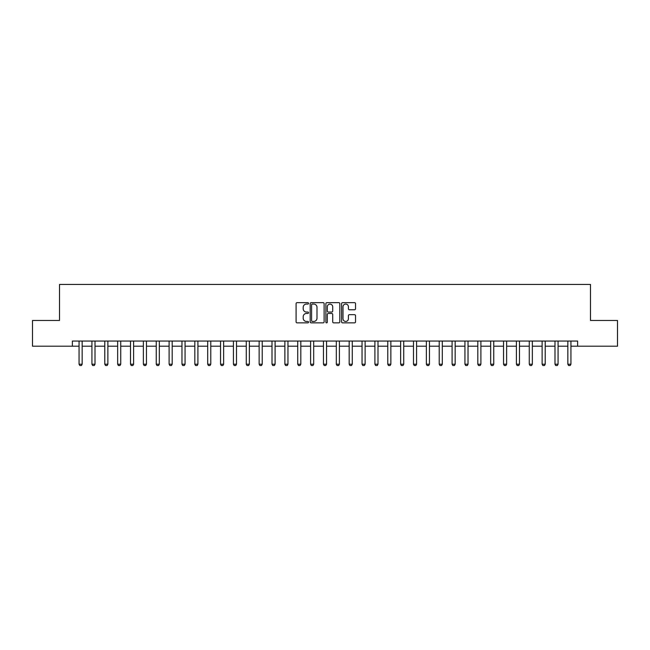 <?xml version="1.0" encoding="UTF-8"?>
<svg xmlns="http://www.w3.org/2000/svg" width="650" height="650" viewBox="0 0 650 650"><rect width="100%" height="100%" fill="white"/><g stroke="black" fill="none" stroke-linecap="round" stroke-linejoin="round"><path stroke-width="0.97" d="M308.539 303.363A0.707 0.707 0 0 0 307.832 302.656L297.099 302.656A1.008 1.008 0 0 0 296.083 303.664L296.083 321.848A1.008 1.008 0 0 0 297.099 322.855L307.832 322.855A0.707 0.707 0 0 0 308.539 322.148A0.707 0.707 0 0 0 307.832 321.441L306.442 321.441A3.234 3.234 0 0 1 303.209 318.207L303.209 316.696A3.234 3.234 0 0 1 306.442 313.463L307.832 313.463A0.707 0.707 0 0 0 308.539 312.756A0.707 0.707 0 0 0 307.832 312.049L306.442 312.049A3.234 3.234 0 0 1 303.209 308.815L303.209 307.304A3.234 3.234 0 0 1 306.442 304.07L307.832 304.07A0.707 0.707 0 0 0 308.539 303.363M354.518 309.774A1.008 1.008 0 0 0 355.526 308.766L355.526 303.664A1.008 1.008 0 0 0 354.518 302.656L342.599 302.656A1.008 1.008 0 0 0 341.591 303.664L341.591 321.848A1.008 1.008 0 0 0 342.599 322.855L354.518 322.855A1.008 1.008 0 0 0 355.526 321.848L355.526 315.681A1.008 1.008 0 0 0 354.518 314.673L349.416 314.673A1.008 1.008 0 0 0 348.408 315.681L348.408 318.736A2.706 2.706 0 0 1 345.702 321.441A2.706 2.706 0 0 1 343.005 318.736L343.005 306.767A2.706 2.706 0 0 1 345.702 304.07A2.706 2.706 0 0 1 348.408 306.767L348.408 308.766A1.008 1.008 0 0 0 349.416 309.774L354.518 309.774M72.377 346.198L32.5 346.198L32.5 320.474L59.516 320.474L59.516 284.456L590.484 284.456L590.484 320.474L617.5 320.474L617.5 346.198L577.622 346.198L577.622 341.055L72.377 341.055L72.377 346.198L79.064 346.198M324.114 303.664A1.008 1.008 0 0 0 323.107 302.656L311.188 302.656A1.008 1.008 0 0 0 310.18 303.664L310.18 321.848A1.008 1.008 0 0 0 311.188 322.855L323.107 322.855A1.008 1.008 0 0 0 324.114 321.848L324.114 303.664M326.893 302.656L338.812 302.656A1.008 1.008 0 0 1 339.82 303.664L339.82 321.848A1.008 1.008 0 0 1 338.812 322.855L333.71 322.855A1.008 1.008 0 0 1 332.702 321.848L332.702 314.47A1.008 1.008 0 0 0 331.695 313.463L328.307 313.463A1.008 1.008 0 0 0 327.299 314.47L327.299 322.148A0.707 0.707 0 0 1 326.592 322.855A0.707 0.707 0 0 1 325.886 322.148L325.886 303.664A1.008 1.008 0 0 1 326.893 302.656M82.152 346.198L91.926 346.198M95.014 346.198L104.788 346.198M107.876 346.198L117.65 346.198M120.737 346.198L130.512 346.198M133.599 346.198L143.374 346.198M146.461 346.198L156.244 346.198M159.323 346.198L169.106 346.198M172.193 346.198L181.968 346.198M185.055 346.198L194.829 346.198M197.917 346.198L207.691 346.198M210.779 346.198L220.553 346.198M223.641 346.198L233.415 346.198M236.502 346.198L246.277 346.198M249.364 346.198L259.139 346.198M262.226 346.198L272.009 346.198M275.096 346.198L284.871 346.198M287.958 346.198L297.733 346.198M300.82 346.198L310.594 346.198M313.682 346.198L323.456 346.198M326.544 346.198L336.318 346.198M339.406 346.198L349.18 346.198M352.267 346.198L362.042 346.198M365.129 346.198L374.904 346.198M377.991 346.198L387.774 346.198M390.861 346.198L400.636 346.198M403.723 346.198L413.498 346.198M416.585 346.198L426.359 346.198M429.447 346.198L439.221 346.198M442.309 346.198L452.083 346.198M455.171 346.198L464.945 346.198M468.032 346.198L477.807 346.198M480.894 346.198L490.677 346.198M493.756 346.198L503.539 346.198M506.626 346.198L516.401 346.198M519.488 346.198L529.262 346.198M532.35 346.198L542.124 346.198M545.212 346.198L554.986 346.198M558.074 346.198L567.848 346.198M570.936 346.198L577.622 346.198M312.301 304.07A0.707 0.707 0 0 0 311.594 304.777L311.594 320.734A0.707 0.707 0 0 0 312.301 321.441L313.763 321.441A3.234 3.234 0 0 0 316.997 318.207L316.997 307.304A3.234 3.234 0 0 0 313.763 304.07L312.301 304.07M332.702 306.824A2.706 2.706 0 0 0 329.997 304.119A2.706 2.706 0 0 0 327.299 306.824L327.299 311.041A1.008 1.008 0 0 0 328.307 312.049L331.695 312.049A1.008 1.008 0 0 0 332.702 311.041L332.702 306.824M82.266 341.055L82.201 341.258A1.032 1.032 89.9 0 0 82.152 341.567L82.152 364.203L81.38 365.544L79.836 365.544L79.064 364.203L79.064 341.567A1.032 1.032 89.9 0 0 79.016 341.258L78.951 341.055M79.064 364.203L82.152 364.203M95.127 341.055L95.062 341.258A1.032 1.032 89.9 0 0 95.014 341.567L95.014 364.203L94.242 365.544L92.698 365.544L91.926 364.203L91.926 341.567A1.032 1.032 89.9 0 0 91.877 341.258L91.812 341.055M91.926 364.203L95.014 364.203M107.989 341.055L107.924 341.258A1.032 1.032 89.9 0 0 107.876 341.567L107.876 364.203L107.104 365.544L105.56 365.544L104.788 364.203L104.788 341.567A1.032 1.032 89.9 0 0 104.739 341.258L104.674 341.055M104.788 364.203L107.876 364.203M120.851 341.055L120.786 341.258A1.032 1.032 89.9 0 0 120.737 341.567L120.737 364.203L119.966 365.544L118.422 365.544L117.65 364.203L117.65 341.567A1.032 1.032 89.9 0 0 117.601 341.258L117.536 341.055M117.65 364.203L120.737 364.203M133.713 341.055L133.648 341.258A1.032 1.032 89.9 0 0 133.599 341.567L133.599 364.203L132.827 365.544L131.284 365.544L130.512 364.203L130.512 341.567A1.032 1.032 89.9 0 0 130.463 341.258L130.398 341.055M130.512 364.203L133.599 364.203M146.575 341.055L146.51 341.258A1.032 1.032 89.9 0 0 146.461 341.567L146.461 364.203L145.689 365.544L144.146 365.544L143.374 364.203L143.374 341.567A1.032 1.032 89.9 0 0 143.325 341.258L143.268 341.055M143.374 364.203L146.461 364.203M159.437 341.055L159.372 341.258A1.032 1.032 89.9 0 0 159.323 341.567L159.323 364.203L158.559 365.544L157.016 365.544L156.244 364.203L156.244 341.567A1.032 1.032 89.9 0 0 156.195 341.258L156.13 341.055M156.244 364.203L159.323 364.203M172.299 341.055L172.242 341.258A1.032 1.032 89.9 0 0 172.193 341.567L172.193 364.203L171.421 365.544L169.877 365.544L169.106 364.203L169.106 341.567A1.032 1.032 89.9 0 0 169.057 341.258L168.992 341.055M169.106 364.203L172.193 364.203M185.169 341.055L185.104 341.258A1.032 1.032 89.9 0 0 185.055 341.567L185.055 364.203L184.283 365.544L182.739 365.544L181.968 364.203L181.968 341.567A1.032 1.032 89.9 0 0 181.919 341.258L181.854 341.055M181.968 364.203L185.055 364.203M198.031 341.055L197.966 341.258A1.032 1.032 89.9 0 0 197.917 341.567L197.917 364.203L197.145 365.544L195.601 365.544L194.829 364.203L194.829 341.567A1.032 1.032 89.9 0 0 194.781 341.258L194.716 341.055M194.829 364.203L197.917 364.203M210.893 341.055L210.828 341.258A1.032 1.032 89.9 0 0 210.779 341.567L210.779 364.203L210.007 365.544L208.463 365.544L207.691 364.203L207.691 341.567A1.032 1.032 89.9 0 0 207.643 341.258L207.577 341.055M207.691 364.203L210.779 364.203M223.754 341.055L223.689 341.258A1.032 1.032 89.9 0 0 223.641 341.567L223.641 364.203L222.869 365.544L221.325 365.544L220.553 364.203L220.553 341.567A1.032 1.032 89.9 0 0 220.504 341.258L220.439 341.055M220.553 364.203L223.641 364.203M236.616 341.055L236.551 341.258A1.032 1.032 89.9 0 0 236.502 341.567L236.502 364.203L235.731 365.544L234.187 365.544L233.415 364.203L233.415 341.567A1.032 1.032 89.9 0 0 233.366 341.258L233.301 341.055M233.415 364.203L236.502 364.203M249.478 341.055L249.413 341.258A1.032 1.032 89.9 0 0 249.364 341.567L249.364 364.203L248.592 365.544L247.049 365.544L246.277 364.203L246.277 341.567A1.032 1.032 89.9 0 0 246.228 341.258L246.163 341.055M246.277 364.203L249.364 364.203M262.34 341.055L262.275 341.258A1.032 1.032 89.9 0 0 262.226 341.567L262.226 364.203L261.454 365.544L259.911 365.544L259.139 364.203L259.139 341.567A1.032 1.032 89.9 0 0 259.098 341.258L259.033 341.055M259.139 364.203L262.226 364.203M275.202 341.055L275.137 341.258A1.032 1.032 89.9 0 0 275.096 341.567L275.096 364.203L274.324 365.544L272.781 365.544L272.009 364.203L272.009 341.567A1.032 1.032 89.9 0 0 271.96 341.258L271.895 341.055M272.009 364.203L275.096 364.203M288.072 341.055L288.007 341.258A1.032 1.032 89.9 0 0 287.958 341.567L287.958 364.203L287.186 365.544L285.642 365.544L284.871 364.203L284.871 341.567A1.032 1.032 89.9 0 0 284.822 341.258L284.757 341.055M284.871 364.203L287.958 364.203M300.934 341.055L300.869 341.258A1.032 1.032 89.9 0 0 300.82 341.567L300.82 364.203L300.048 365.544L298.504 365.544L297.733 364.203L297.733 341.567A1.032 1.032 89.9 0 0 297.684 341.258L297.619 341.055M297.733 364.203L300.82 364.203M313.796 341.055L313.731 341.258A1.032 1.032 89.9 0 0 313.682 341.567L313.682 364.203L312.91 365.544L311.366 365.544L310.594 364.203L310.594 341.567A1.032 1.032 89.9 0 0 310.546 341.258L310.481 341.055M310.594 364.203L313.682 364.203M326.658 341.055L326.592 341.258A1.032 1.032 89.9 0 0 326.544 341.567L326.544 364.203L325.772 365.544L324.228 365.544L323.456 364.203L323.456 341.567A1.032 1.032 89.9 0 0 323.408 341.258L323.342 341.055M323.456 364.203L326.544 364.203M339.519 341.055L339.454 341.258A1.032 1.032 89.9 0 0 339.406 341.567L339.406 364.203L338.634 365.544L337.09 365.544L336.318 364.203L336.318 341.567A1.032 1.032 89.9 0 0 336.269 341.258L336.204 341.055M336.318 364.203L339.406 364.203M352.381 341.055L352.316 341.258A1.032 1.032 89.9 0 0 352.267 341.567L352.267 364.203L351.496 365.544L349.952 365.544L349.18 364.203L349.18 341.567A1.032 1.032 89.9 0 0 349.131 341.258L349.066 341.055M349.18 364.203L352.267 364.203M365.243 341.055L365.178 341.258A1.032 1.032 89.9 0 0 365.129 341.567L365.129 364.203L364.358 365.544L362.814 365.544L362.042 364.203L362.042 341.567A1.032 1.032 89.9 0 0 361.993 341.258L361.928 341.055M362.042 364.203L365.129 364.203M378.105 341.055L378.04 341.258A1.032 1.032 89.9 0 0 377.991 341.567L377.991 364.203L377.219 365.544L375.676 365.544L374.904 364.203L374.904 341.567A1.032 1.032 89.9 0 0 374.863 341.258L374.798 341.055M374.904 364.203L377.991 364.203M390.967 341.055L390.902 341.258A1.032 1.032 89.9 0 0 390.861 341.567L390.861 364.203L390.089 365.544L388.546 365.544L387.774 364.203L387.774 341.567A1.032 1.032 89.9 0 0 387.725 341.258L387.66 341.055M387.774 364.203L390.861 364.203M403.837 341.055L403.772 341.258A1.032 1.032 89.9 0 0 403.723 341.567L403.723 364.203L402.951 365.544L401.408 365.544L400.636 364.203L400.636 341.567A1.032 1.032 89.9 0 0 400.587 341.258L400.522 341.055M400.636 364.203L403.723 364.203M416.699 341.055L416.634 341.258A1.032 1.032 89.9 0 0 416.585 341.567L416.585 364.203L415.813 365.544L414.269 365.544L413.498 364.203L413.498 341.567A1.032 1.032 89.9 0 0 413.449 341.258L413.384 341.055M413.498 364.203L416.585 364.203M429.561 341.055L429.496 341.258A1.032 1.032 89.9 0 0 429.447 341.567L429.447 364.203L428.675 365.544L427.131 365.544L426.359 364.203L426.359 341.567A1.032 1.032 89.9 0 0 426.311 341.258L426.246 341.055M426.359 364.203L429.447 364.203M442.423 341.055L442.358 341.258A1.032 1.032 89.9 0 0 442.309 341.567L442.309 364.203L441.537 365.544L439.993 365.544L439.221 364.203L439.221 341.567A1.032 1.032 89.9 0 0 439.173 341.258L439.108 341.055M439.221 364.203L442.309 364.203M455.284 341.055L455.219 341.258A1.032 1.032 89.9 0 0 455.171 341.567L455.171 364.203L454.399 365.544L452.855 365.544L452.083 364.203L452.083 341.567A1.032 1.032 89.9 0 0 452.034 341.258L451.969 341.055M452.083 364.203L455.171 364.203M468.146 341.055L468.081 341.258A1.032 1.032 89.9 0 0 468.032 341.567L468.032 364.203L467.261 365.544L465.717 365.544L464.945 364.203L464.945 341.567A1.032 1.032 89.9 0 0 464.896 341.258L464.831 341.055M464.945 364.203L468.032 364.203M481.008 341.055L480.943 341.258A1.032 1.032 89.9 0 0 480.894 341.567L480.894 364.203L480.122 365.544L478.579 365.544L477.807 364.203L477.807 341.567A1.032 1.032 89.9 0 0 477.758 341.258L477.701 341.055M477.807 364.203L480.894 364.203M493.87 341.055L493.805 341.258A1.032 1.032 89.9 0 0 493.756 341.567L493.756 364.203L492.984 365.544L491.441 365.544L490.677 364.203L490.677 341.567A1.032 1.032 89.9 0 0 490.628 341.258L490.563 341.055M490.677 364.203L493.756 364.203M506.732 341.055L506.675 341.258A1.032 1.032 89.9 0 0 506.626 341.567L506.626 364.203L505.854 365.544L504.311 365.544L503.539 364.203L503.539 341.567A1.032 1.032 89.9 0 0 503.49 341.258L503.425 341.055M503.539 364.203L506.626 364.203M519.602 341.055L519.537 341.258A1.032 1.032 89.9 0 0 519.488 341.567L519.488 364.203L518.716 365.544L517.173 365.544L516.401 364.203L516.401 341.567A1.032 1.032 89.9 0 0 516.352 341.258L516.287 341.055M516.401 364.203L519.488 364.203M532.464 341.055L532.399 341.258A1.032 1.032 89.9 0 0 532.35 341.567L532.35 364.203L531.578 365.544L530.034 365.544L529.262 364.203L529.262 341.567A1.032 1.032 89.9 0 0 529.214 341.258L529.149 341.055M529.262 364.203L532.35 364.203M545.326 341.055L545.261 341.258A1.032 1.032 89.9 0 0 545.212 341.567L545.212 364.203L544.44 365.544L542.896 365.544L542.124 364.203L542.124 341.567A1.032 1.032 89.9 0 0 542.076 341.258L542.011 341.055M542.124 364.203L545.212 364.203M558.188 341.055L558.122 341.258A1.032 1.032 89.9 0 0 558.074 341.567L558.074 364.203L557.302 365.544L555.758 365.544L554.986 364.203L554.986 341.567A1.032 1.032 89.9 0 0 554.938 341.258L554.872 341.055M554.986 364.203L558.074 364.203M571.049 341.055L570.984 341.258A1.032 1.032 89.9 0 0 570.936 341.567L570.936 364.203L570.164 365.544L568.62 365.544L567.848 364.203L567.848 341.567A1.032 1.032 89.9 0 0 567.799 341.258L567.734 341.055M567.848 364.203L570.936 364.203"/></g></svg>
